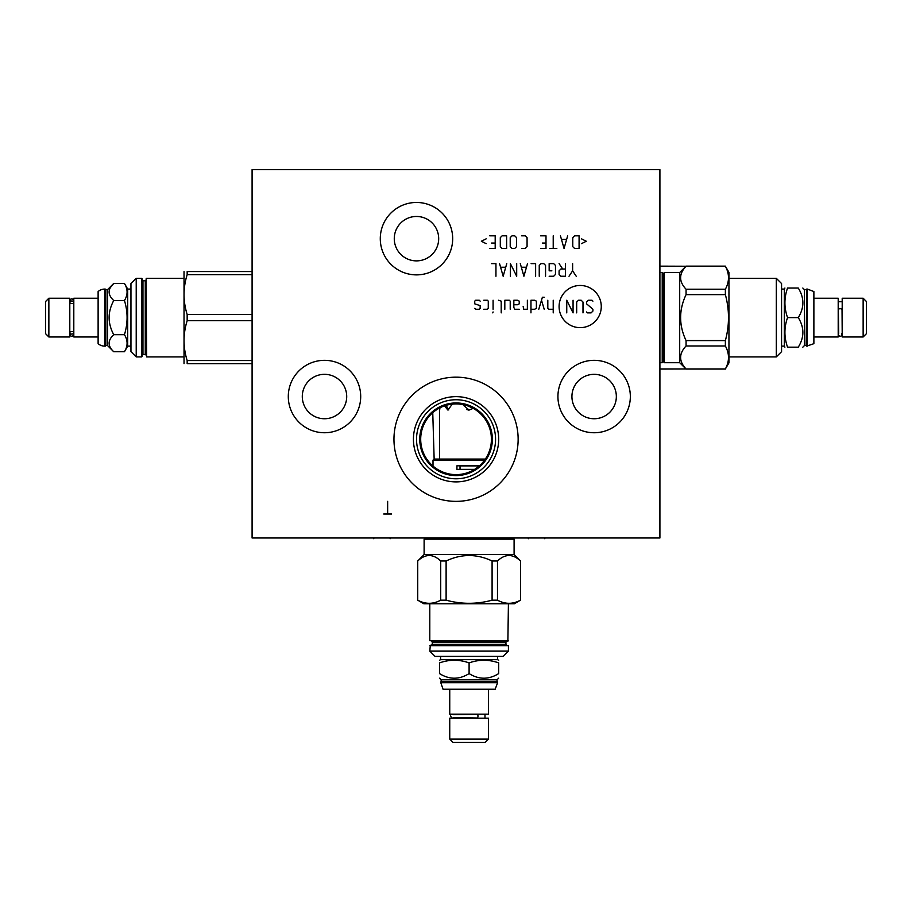 <?xml version="1.0" encoding="UTF-8"?>
<svg xmlns="http://www.w3.org/2000/svg" width="912" height="912" viewBox="0 0 912 912"><rect width="100%" height="100%" fill="white"/><g stroke="black" fill="none" stroke-linecap="round" stroke-linejoin="round"><path stroke-width="1.37" d="M252.088 169.632L252.088 537.989L659.912 537.989L659.912 169.632L252.088 169.632M324.501 432.744A36.206 36.206 0 0 1 288.295 396.538A36.206 36.206 0 0 1 324.501 360.331A36.206 36.206 0 0 1 360.696 396.538A36.206 36.206 0 0 1 324.501 432.744M416.476 274.877A36.206 36.206 0 0 1 380.281 238.67A36.206 36.206 0 0 1 416.476 202.464A36.206 36.206 0 0 1 452.683 238.67A36.206 36.206 0 0 1 416.476 274.877M594.134 432.744A36.206 36.206 0 0 1 557.927 396.538A36.206 36.206 0 0 1 594.134 360.331A36.206 36.206 0 0 1 630.34 396.538A36.206 36.206 0 0 1 594.134 432.744M456.057 501.361A62.096 62.096 0 0 1 393.961 439.265A62.096 62.096 0 0 1 456.057 377.169A62.096 62.096 0 0 1 518.141 439.265A62.096 62.096 0 0 1 456.057 501.361M470.854 471.379L472.348 470.649M472.598 470.512L474.343 469.532M476.053 468.426L477.74 467.195M480.977 464.345L482.516 462.726M483.964 460.982L485.309 459.135M486.529 457.208L487.612 455.225M488.558 453.207L489.345 451.178M489.835 449.73L490.006 449.149M490.531 447.142L490.918 445.147M491.203 443.175L491.363 441.214M491.363 437.315L491.203 435.355M490.918 433.382L490.531 431.387M490.006 429.381L489.824 428.765M489.345 427.363L488.558 425.334M487.612 423.316L486.529 421.321M485.309 419.395L483.964 417.548M482.516 415.815L480.977 414.185M477.74 411.335L476.053 410.104M474.343 408.998L472.598 408.017M472.336 407.869L467.48 405.806M457.687 403.948L456.057 403.902A35.363 35.363 0 0 1 491.42 439.265A35.363 35.363 0 0 1 456.057 474.628L457.687 474.593M459.329 474.479L460.959 474.286M462.601 474.012L464.231 473.67M467.48 472.735L469.099 472.131M464.231 404.86L462.601 404.518M460.959 404.244L459.329 404.062M432.755 465.861L433.006 464.493M435.035 467.708L436.244 468.563M437.589 469.429L439.048 470.273M439.607 470.569L442.081 471.755M442.206 471.812L443.87 472.462M444.064 472.53L447.302 473.533M449.046 473.921L450.79 474.24M452.546 474.457L456.057 474.628A35.363 35.363 0 0 1 420.694 439.265A35.363 35.363 0 0 1 456.057 403.902L452.546 404.073M432.755 412.669L434.146 459.055M450.79 404.301L449.035 404.609M447.302 405.008L444.064 406M443.87 406.068L442.206 406.729M442.103 406.775L439.63 407.949M439.048 408.257L437.589 409.112M436.244 409.978L435.035 410.822M456.057 475.574A36.309 36.309 0 0 0 492.366 439.265A36.309 36.309 0 0 0 456.057 402.956A36.309 36.309 0 0 0 419.748 439.265A36.309 36.309 0 0 0 456.057 475.574M456.057 478.789A39.524 39.524 0 0 1 416.533 439.265A39.524 39.524 0 0 1 456.057 399.741A39.524 39.524 0 0 1 495.569 439.265A39.524 39.524 0 0 1 456.057 478.789M456.057 481.889A42.625 42.625 0 0 0 498.682 439.265A42.625 42.625 0 0 0 456.057 396.64A42.625 42.625 0 0 0 413.432 439.265A42.625 42.625 0 0 0 456.057 481.889M324.501 374.33A22.207 22.207 0 0 0 302.294 396.538A22.207 22.207 0 0 0 324.501 418.745A22.207 22.207 0 0 0 346.708 396.538A22.207 22.207 0 0 0 324.501 374.33M416.476 216.463A22.207 22.207 0 0 0 394.269 238.67A22.207 22.207 0 0 0 416.476 260.878A22.207 22.207 0 0 0 438.683 238.67A22.207 22.207 0 0 0 416.476 216.463M594.134 374.33A22.207 22.207 0 0 0 571.927 396.538A22.207 22.207 0 0 0 594.134 418.745A22.207 22.207 0 0 0 616.341 396.538A22.207 22.207 0 0 0 594.134 374.33M127.691 346.127L124.442 351.747C127.954 346.058 127.954 340.37 124.442 334.681C127.954 323.293 127.954 311.915 124.442 300.527C127.954 294.838 127.954 289.15 124.442 283.45L127.691 289.081L127.691 346.127L130.952 346.127M124.442 300.527L113.738 300.527C107.605 294.838 107.605 289.15 113.738 283.45L110.762 287.075M124.442 283.45L113.738 283.45L107.536 289.663L107.536 345.545L113.738 351.747C107.605 346.058 107.605 340.37 113.738 334.681C107.605 323.293 107.605 311.915 113.738 300.527M124.442 334.681L113.738 334.681M124.442 351.747L113.738 351.747M105.849 345.545L104.641 346.127A9.895 9.895 0 0 1 98.12 343.664L98.12 291.544A9.895 9.895 0 0 1 104.641 289.081L105.849 289.663L105.849 345.545L107.536 345.545M105.849 289.663L107.536 289.663M105.279 346.127L105.279 289.081M98.12 336.973L73.804 336.973L73.804 298.235L98.12 298.235M70.338 303.593L73.279 303.593A1.847 1.619 180 0 0 71.809 300.994A1.847 1.619 180 0 0 70.338 303.593M70.338 301.712L69.962 300.607L69.802 301.712M69.962 332.595A1.847 1.619 0 0 0 73.644 332.595A1.847 1.619 0 0 0 73.279 331.615L70.338 331.615A1.847 1.619 0 0 0 69.962 332.595L69.802 333.496M73.804 333.496L73.644 334.601L73.279 333.496M73.804 301.712L73.644 300.607C72.424 298.235 71.193 298.235 69.962 300.607L69.962 302.613M69.802 298.235L69.802 336.973L48.86 336.973L48.86 298.235L69.802 298.235M48.86 298.235L45.6 301.496L45.6 333.701L48.86 336.973M127.691 289.081L130.952 289.081M130.952 351.656L130.952 283.552L136.219 278.297L136.219 356.911L130.952 351.656M141.588 278.297L141.588 356.911L141.588 278.297L136.219 278.297M142.112 278.821L142.112 356.387M142.112 355.281L142.112 279.927L142.112 355.281A0.844 0.844 0 0 1 142.956 354.437L145.27 354.437A0.844 0.844 0 0 1 146.114 355.281M142.112 279.927A0.844 0.844 0 0 0 142.956 280.771L145.27 280.771A0.844 0.844 0 0 0 146.114 279.927M146.114 278.821L146.638 356.911L146.114 278.821M184.03 271.559L184.03 363.649M252.088 314.492L187.165 314.492L187.165 320.716C183.004 333.986 183.004 347.267 187.165 360.536L187.165 363.649C183.004 363.649 183.004 363.649 187.165 363.649C183.004 363.649 183.004 363.649 187.165 363.649L252.088 363.649M187.165 314.492C183.004 301.211 183.004 287.941 187.165 274.672L187.165 271.559C183.004 271.559 183.004 271.559 187.165 271.559C183.004 271.559 183.004 271.559 187.165 271.559L252.088 271.559M252.088 320.716L187.165 320.716M252.088 274.672L187.165 274.672M252.088 360.536L187.165 360.536M469.099 673.592C478.96 679.736 488.821 679.736 498.682 673.592C498.682 679.736 498.682 679.736 498.682 673.592L498.682 662.899C498.682 659.387 498.682 659.387 498.682 662.899C488.821 659.387 478.96 659.387 469.099 662.899L469.099 673.592C459.249 679.736 449.388 679.736 439.527 673.592C439.527 679.736 439.527 679.736 439.527 673.592L439.527 662.899C439.527 659.387 439.527 659.387 439.527 662.899C449.388 659.387 459.249 659.387 469.099 662.899M440.587 656.389L440.587 659.65L497.621 659.65L498.682 660.254M498.682 678.175L497.04 679.805L441.157 679.805L439.527 678.175M441.157 679.805L441.157 681.481L497.04 681.481L497.621 682.062L440.587 682.062L443.038 689.221L495.17 689.221L497.621 682.7L440.587 682.7M449.741 689.221L449.741 714.164L488.467 714.164L488.467 689.221M453.207 714.689L477.113 714.324A1.847 0.866 90 0 1 477.979 716.159A1.847 0.866 90 0 1 477.113 718.006L453.207 717.641M449.741 718.166L488.467 718.166L488.467 739.108L449.741 739.108L449.741 718.166M449.741 739.108L453.002 742.368L485.207 742.368L488.467 739.108M429.791 651.122L508.417 651.122L503.15 656.389L435.058 656.389L429.791 651.122L430.316 645.229L508.417 645.753L429.791 645.753M508.417 651.122L508.417 645.753M469.099 645.229L506.776 645.229L469.099 645.229M505.943 642.071L432.265 642.071L431.422 641.227L506.776 641.227L505.943 642.071L505.943 644.385L506.776 645.229M508.417 640.703L429.791 640.703L507.881 641.227L508.417 603.767M429.791 640.703L429.791 603.767M423.852 603.767L514.357 603.767L520.478 600.176C512.806 604.337 505.145 604.337 497.485 600.176L492.092 600.176C476.759 604.337 461.438 604.337 446.116 600.176L440.724 600.176C433.052 604.337 425.391 604.337 417.73 600.176L423.852 603.767M492.092 600.176L492.092 560.983C476.759 553.721 461.438 553.721 446.116 560.983L446.116 600.176M440.724 600.176L440.724 560.983L446.116 560.983M440.724 560.983C433.052 553.721 425.391 553.721 417.73 560.983L417.73 600.176M520.478 600.176L520.57 560.983L514.094 554.507L424.114 554.507L417.73 560.983M520.478 560.983C512.806 553.721 505.145 553.721 497.485 560.983L497.485 600.176M492.092 560.983L497.485 560.983M424.114 554.507L424.114 539.14L514.094 539.14L514.094 554.507M433.006 466.089L433.006 460.104L484.625 460.104M479.438 465.793L456.935 465.793L456.935 469.361L474.616 469.361L460.024 469.361L460.024 465.793L478.173 465.793L478.173 466.853M485.366 459.055L434.055 459.055L433.006 460.104M460.024 465.895L478.173 465.895M473.203 408.337L469.099 410.058L463.444 405.27M466.75 409.556L467.377 409.796L466.75 409.556M468.301 410.001L469.099 410.058M439.994 407.755L439.63 410.058L439.994 407.755M444.44 405.863L447.906 410.058L452.295 404.107M446.071 405.338L448.761 409.933M798.262 317.604C804.395 307.743 804.395 297.893 798.262 288.032C804.395 288.032 804.395 288.032 798.262 288.032L787.558 288.032C784.046 288.032 784.046 288.032 787.558 288.032C784.046 297.893 784.046 307.743 787.558 317.604L798.262 317.604C804.395 327.465 804.395 337.315 798.262 347.176C804.395 347.176 804.395 347.176 798.262 347.176L787.558 347.176C784.046 347.176 784.046 347.176 787.558 347.176C784.046 337.315 784.046 327.465 787.558 317.604M781.573 346.127L784.309 346.127L784.309 289.081L784.913 288.032M802.834 288.032L804.464 289.663L804.464 345.545L802.834 347.176M804.464 345.545L806.151 345.545L806.721 289.081L806.721 346.127L813.88 343.664L813.88 291.544L807.359 289.081L807.359 346.127M813.88 336.973L838.196 336.973L838.196 298.235L813.88 298.235M838.721 333.496L838.356 309.59A1.847 0.866 0 0 1 840.191 308.723A1.847 0.866 0 0 1 842.038 309.59L842.198 333.496M842.198 336.973L842.198 298.235L863.14 298.235L863.14 336.973L842.198 336.973M863.14 336.973L866.4 333.701L866.4 301.496L863.14 298.235M659.912 368.972L685.972 368.972M659.912 266.236L685.972 266.236M663.127 273.486L663.434 361.722L663.127 273.486L662.226 272.506L662.226 362.702L659.912 362.702M662.226 272.506L659.912 272.506M664.335 317.604L664.335 362.702L679.702 362.702L679.702 272.506L664.335 272.506L664.335 317.604M659.912 369.064L686.063 368.972C678.813 361.312 678.813 353.651 686.063 345.99L686.063 340.586C678.813 325.265 678.813 309.943 686.063 294.622L686.063 289.218L725.371 289.218C729.52 281.557 729.52 273.896 725.371 266.236L728.95 272.346L728.95 362.862L725.371 368.972C729.52 361.312 729.52 353.651 725.371 345.99L725.371 340.586C729.52 325.265 729.52 309.943 725.371 294.622L725.371 289.218M659.912 266.144L686.063 266.236C678.813 273.896 678.813 281.557 686.063 289.218M725.371 266.144L686.063 266.144L679.702 272.506M725.371 369.064L686.063 369.064L679.702 362.702M686.063 340.586L725.371 340.586M686.063 294.622L725.371 294.622M686.063 266.236L725.371 266.236M686.063 368.972L725.371 368.972M686.063 345.99L725.371 345.99M728.95 278.297L776.306 278.297L781.573 283.552L781.573 351.656L776.306 356.911L728.95 356.911M776.306 278.297L776.306 356.911M373.749 537.989L373.749 538.718M390.165 537.989L390.165 538.718M544.772 537.989L544.772 538.718M528.356 537.989L528.356 538.718M391.59 513.992L383.701 513.992M387.646 513.992L387.646 501.361M601.27 306.557A21.09 21.09 0 0 0 580.18 285.467A21.09 21.09 0 0 0 559.09 306.557A21.09 21.09 0 0 0 580.18 327.647A21.09 21.09 0 0 0 601.27 306.557M586.598 311.961L587.499 312.873L591.113 312.873L592.914 311.06L592.914 309.259L586.598 303.844L586.598 302.043L588.4 300.242L592.013 300.242L592.914 301.142M576.68 312.873L576.68 302.043L578.482 300.242L581.183 300.242L582.996 302.043L582.996 312.873M573.067 300.242L573.067 312.873L566.751 300.242L566.751 312.873M553.219 300.242L553.219 312.873M547.816 300.242L547.816 308.359L548.716 309.259L553.219 309.259M544.202 297.232L542.401 297.232L538.787 309.259M544.202 309.259L541.5 300.242M530.966 309.259L534.58 309.259L536.381 308.359L536.381 301.142L534.58 300.242L530.966 300.242L530.966 312.873M523.157 306.557L523.75 309.259L527.364 309.259L527.364 300.242M519.247 309.259L514.733 309.259L513.832 307.458L513.832 300.242L517.435 300.242L519.247 301.142L519.247 303.844L517.435 304.745L513.832 304.745M510.218 309.259L510.218 301.142L509.318 300.242L504.815 300.242L504.815 309.259M501.201 312.873L501.201 301.142L498.499 300.242M493.084 300.242L493.084 309.259M493.084 311.961L492.788 312.873L493.084 311.961M483.759 309.259L487.373 309.259L488.273 308.359L488.273 301.142L487.373 300.242L483.759 300.242M480.157 301.142L479.256 300.242L475.642 300.242L474.742 301.142L474.742 303.844L480.157 305.645L480.157 308.359L479.256 309.259L475.642 309.259L474.742 308.359M572.622 263.614L572.622 270.83L576.224 276.245M572.622 270.83L569.008 276.245M565.406 269.029L560.891 269.029L559.09 270.83L559.09 274.444L560.891 276.245L565.406 276.245L565.406 263.614M562.693 269.029L559.09 263.614M549.161 276.245L553.675 276.245L555.476 274.444L555.476 265.415L553.675 263.614L549.161 263.614L549.161 270.83L551.874 270.83M545.558 276.245L545.558 265.415L543.746 263.614L541.044 263.614L539.243 265.415L539.243 276.245M535.629 276.245L535.629 263.614L531.126 263.614M520.296 263.614L523.91 276.245L527.512 263.614M526.315 267.227L521.504 267.227M510.378 276.245L510.378 263.614L516.694 276.245L516.694 263.614M499.548 263.614L503.162 276.245L506.764 263.614M505.567 267.227L500.756 267.227M495.946 276.245L495.946 263.614L491.431 263.614M581.491 243.652L586.302 241.247L581.491 238.841M579.086 235.832L574.571 235.832L572.77 237.633L572.77 246.65L574.571 248.463L579.086 248.463L579.086 235.832M560.435 235.832L564.049 248.463L567.652 235.832M566.455 239.434L561.644 239.434M553.219 235.832L553.219 248.463M556.833 248.463L549.617 248.463M540.599 248.463L546.003 248.463L546.003 235.832L540.599 235.832M542.401 243.048L546.003 243.048M521.653 248.463L525.255 248.463L527.068 246.65L527.068 237.633L525.255 235.832L521.653 235.832M516.534 237.633L514.733 235.832L512.031 235.832L510.218 237.633L510.218 246.65L512.031 248.463L514.733 248.463L516.534 246.65L516.534 237.633M506.616 235.832L502.102 235.832L500.3 237.633L500.3 246.65L502.102 248.463L506.616 248.463L506.616 235.832M489.778 248.463L495.193 248.463L495.193 235.832L489.778 235.832M491.579 243.048L495.193 243.048M486.164 238.841L481.354 241.247L486.164 243.652M104.641 346.127L104.641 289.081M142.956 280.771L142.956 354.437M145.27 280.771L145.27 354.437M432.265 642.071L432.265 644.385L505.943 644.385M513.114 537.932L425.095 538.251L424.114 539.14M73.279 301.712L73.644 300.607L73.644 302.613M73.644 332.595L73.644 334.601C72.424 336.973 71.193 336.973 69.962 334.601L70.338 333.496M141.588 356.911L136.219 356.911M183.574 356.911L146.638 356.911M183.574 278.297L146.638 278.297M440.587 659.65L439.527 660.254M497.04 679.805L497.04 681.481M441.157 681.481L440.587 682.062M497.621 682.062L497.621 682.7M484.99 718.166L484.99 714.164M453.207 714.164L452.101 714.324C449.947 714.586 449.947 715.817 452.101 718.006M432.265 644.385L431.422 645.229M417.639 560.983L417.639 600.176M520.57 560.983L520.57 600.176M513.114 538.251L514.094 539.14M439.63 459.055L439.63 410.058M497.621 656.389L497.621 659.65M784.309 346.127L784.913 347.176M804.464 289.663L806.151 289.663M806.151 345.545L806.721 346.127M806.721 289.081L807.359 289.081M842.198 301.712L838.196 301.712M838.196 333.496L838.356 334.601C839.576 336.973 840.807 336.973 842.038 334.601L841.662 333.496M781.573 289.081L784.309 289.081M663.127 361.722L662.226 362.702M663.434 361.722L664.335 362.702M663.434 273.486L664.335 272.506"/></g></svg>
